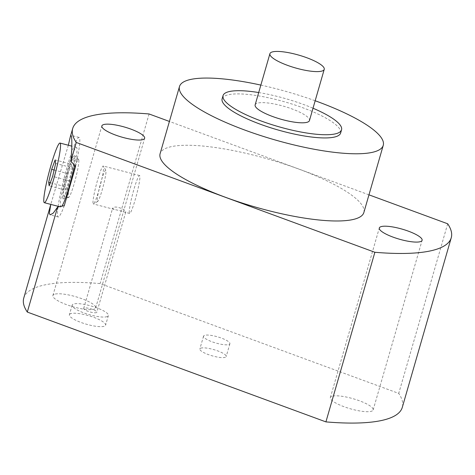 <?xml version="1.0" encoding="UTF-8"?>
<svg xmlns="http://www.w3.org/2000/svg" width="475" height="475" viewBox="0 0 475 475"><rect width="100%" height="100%" fill="white"/><g stroke="black" fill="none" stroke-linecap="round" stroke-linejoin="round"><path stroke-width="0.36" stroke-dasharray="2.38 1.78" d="M107.225 316.576A18.846 4.412 -163.9 0 1 86.385 313.761A18.846 4.412 -163.9 0 1 72.164 305.116A18.846 4.412 -163.9 0 1 73.31 304.107A18.846 4.412 -163.9 0 1 94.151 306.921A18.846 4.412 -163.9 0 1 108.371 315.566A18.846 4.412 -163.9 0 1 107.225 316.576M84.105 308.073A6.852 1.603 16.1 0 0 83.683 308.441A6.852 1.603 16.1 0 0 88.855 311.588A6.852 1.603 16.1 0 0 96.437 312.609A6.852 1.603 16.1 0 0 96.853 312.241A6.852 1.603 16.1 0 0 91.681 309.1A6.852 1.603 16.1 0 0 84.105 308.073M70.543 313.708A18.846 4.412 16.1 0 0 69.392 314.717A18.846 4.412 16.1 0 0 83.612 323.362A18.846 4.412 16.1 0 0 104.452 326.177A18.846 4.412 16.1 0 0 105.604 325.167A18.846 4.412 16.1 0 0 91.384 316.522A18.846 4.412 16.1 0 0 70.543 313.708M23.75 298.104A197 46.128 -163.9 0 1 100.124 283.581L398.739 393.395A197 46.128 -163.9 0 1 402.295 407.366M200.688 348.199A13.704 3.206 -163.9 0 1 215.846 350.247A13.704 3.206 -163.9 0 1 226.189 356.535A13.704 3.206 -163.9 0 1 225.352 357.271A13.704 3.206 -163.9 0 1 210.199 355.223A13.704 3.206 -163.9 0 1 199.856 348.935A13.704 3.206 -163.9 0 1 200.688 348.199M331.722 396.387A22.272 5.213 16.1 0 0 330.363 397.581A22.272 5.213 16.1 0 0 347.172 407.799A22.272 5.213 16.1 0 0 371.8 411.124A22.272 5.213 16.1 0 0 373.154 409.931A22.272 5.213 16.1 0 0 356.351 399.713A22.272 5.213 16.1 0 0 331.722 396.387M54.245 294.34A22.272 5.213 16.1 0 0 52.891 295.533A22.272 5.213 16.1 0 0 69.694 305.752A22.272 5.213 16.1 0 0 94.323 309.082A22.272 5.213 16.1 0 0 95.683 307.889A22.272 5.213 16.1 0 0 78.874 297.671A22.272 5.213 16.1 0 0 54.245 294.34M447.693 223.79L398.739 393.395M368.962 194.833L169.415 121.446M363.856 212.527A106.038 24.831 16.1 0 0 283.836 163.875A106.038 24.831 16.1 0 0 166.559 148.034A106.038 24.831 16.1 0 0 160.099 153.716M58.146 206.322A41.111 4.186 104.7 0 1 68.537 162.147A41.111 4.186 104.7 0 1 79.064 137.429A41.111 4.186 104.7 0 1 79.723 138.795A41.111 4.186 104.7 0 1 75.555 166.606M64.279 205.681A41.111 4.186 104.7 0 1 58.217 216.968A41.111 4.186 104.7 0 1 57.558 215.602A41.111 4.186 104.7 0 1 58.051 206.981M51.11 203.312L68.329 145.243M74.664 165.466A30.833 3.141 -75.3 0 0 76.956 148.396A30.833 3.141 -75.3 0 0 76.457 147.369A30.833 3.141 -75.3 0 0 66.553 172.87A30.833 3.141 -75.3 0 0 60.325 206.002A30.833 3.141 -75.3 0 0 60.824 207.023A30.833 3.141 -75.3 0 0 61.833 206.275M149.085 113.97L100.124 283.581M55.64 163.424L72.123 167.746L69.142 180.696L65.657 190.148L49.174 185.826M69.142 180.696L52.654 176.379M50.303 182.756L65.158 186.651L65.657 190.148M65.158 186.651L68.139 173.696L71.624 164.249L72.123 167.746M54.12 170.02L68.139 173.696M55.142 159.927L71.624 164.249M260.852 85.09A106.038 24.831 -163.9 0 1 315.168 100.765M340.628 133.024A61.667 14.44 16.1 0 0 294.09 104.726A61.667 14.44 16.1 0 0 225.88 95.511A61.667 14.44 16.1 0 0 222.122 98.818M258.703 92.548A61.667 14.44 -163.9 0 1 313.013 108.229M255.14 104.88A28.262 6.62 -163.9 0 1 256.862 103.366A28.262 6.62 -163.9 0 1 288.123 107.587A28.262 6.62 -163.9 0 1 309.457 120.561M229.051 344.47A13.704 3.206 16.1 0 0 229.882 343.734A13.704 3.206 16.1 0 0 219.545 337.446A13.704 3.206 16.1 0 0 204.387 335.397A13.704 3.206 16.1 0 0 203.549 336.134A13.704 3.206 16.1 0 0 213.893 342.422A13.704 3.206 16.1 0 0 229.051 344.47M119.789 210.662L124.693 212.159L125.394 212.283L125.721 211.856C125.554 209.356 115.247 205.331 113.026 207.86L112.563 208.406L114.22 209.416L119.789 210.662M83.683 308.441L112.563 208.406M125.394 212.283L125.721 211.856M129.295 212.794A19.606 1.995 104.7 0 1 133.249 191.728A19.606 1.995 104.7 0 1 139.549 175.518A19.606 1.995 104.7 0 1 139.864 176.166A19.606 1.995 104.7 0 1 135.909 197.232A19.606 1.995 104.7 0 1 129.61 213.447A19.606 1.995 104.7 0 1 129.295 212.794M103.597 166.66A19.606 1.995 -75.3 0 0 103.455 166.161A19.606 1.995 -75.3 0 0 103.283 166.013A19.606 1.995 -75.3 0 0 96.983 182.222A19.606 1.995 -75.3 0 0 93.029 203.288A19.606 1.995 -75.3 0 0 93.343 203.941A19.606 1.995 -75.3 0 0 93.563 203.894A19.606 1.995 -75.3 0 0 99.904 186.758A19.606 1.995 -75.3 0 0 103.597 166.66M97.25 200.955A16.18 1.645 -75.3 0 0 97.69 201.453A16.18 1.645 -75.3 0 0 102.921 187.31A16.18 1.645 -75.3 0 0 105.972 170.727A16.18 1.645 -75.3 0 0 105.854 170.311A16.18 1.645 -75.3 0 0 100.736 182.78A16.18 1.645 -75.3 0 0 97.25 200.955M63.353 195.51A19.606 1.995 -75.3 0 0 63.668 196.163A19.606 1.995 -75.3 0 0 69.968 179.948A19.606 1.995 -75.3 0 0 73.928 158.888A19.606 1.995 -75.3 0 0 73.613 158.234A19.606 1.995 -75.3 0 0 67.313 174.45A19.606 1.995 -75.3 0 0 63.353 195.51M78.814 160.164A19.606 1.995 104.7 0 1 75.008 180.672A19.606 1.995 104.7 0 1 68.679 197.44A19.606 1.995 104.7 0 1 68.56 197.446A19.606 1.995 104.7 0 1 68.246 196.792A19.606 1.995 104.7 0 1 72.2 175.726A19.606 1.995 104.7 0 1 78.5 159.517A19.606 1.995 104.7 0 1 78.607 159.576A19.606 1.995 104.7 0 1 78.814 160.164M62.563 198.253A22.539 2.298 104.7 0 1 67.29 173.399A22.539 2.298 104.7 0 1 74.474 155.467A22.539 2.298 104.7 0 1 74.718 156.144A22.539 2.298 104.7 0 1 70.342 179.722A22.539 2.298 104.7 0 1 63.068 198.995A22.539 2.298 104.7 0 1 62.563 198.253M72.164 305.116L69.392 314.717M108.371 315.566L105.604 325.167M79.064 137.429L71.054 135.327M58.217 216.968L50.202 214.866M60.824 207.023L59.63 206.714M76.457 147.369L71.796 146.146M373.154 409.931L422.109 240.32M330.363 397.581L379.317 227.97M95.683 307.889L144.637 138.278M52.891 295.533L101.846 125.923M229.882 343.734L226.189 356.535M203.549 336.134L199.856 348.935M125.75 212.117L96.853 312.241M139.549 175.518L103.283 166.013M129.61 213.447L124.693 212.159M114.22 209.41L93.343 203.941M97.69 201.453L93.563 203.894M105.854 170.311L103.455 166.161M68.56 197.446L63.668 196.163M78.5 159.517L73.613 158.234M78.607 159.576L74.474 155.467M68.679 197.44L63.068 198.995"/><path stroke-width="0.71" d="M325.915 421.889L374.876 252.278A197 46.128 16.1 0 0 451.25 237.755L402.295 407.366A197 46.128 -163.9 0 1 325.915 421.889L27.307 312.069A197 46.128 -163.9 0 1 23.75 298.104L50.795 204.398L49.317 213.441L50.202 214.866L53.289 213.073L57.618 207.047L27.307 312.069M451.25 237.755A197 46.128 16.1 0 0 447.693 223.79L368.962 194.833M169.415 121.446L149.085 113.97A197 46.128 16.1 0 0 72.705 128.493A197 46.128 16.1 0 0 76.261 142.458L374.876 252.278M380.677 226.777A22.272 5.213 -163.9 0 1 405.306 230.102A22.272 5.213 -163.9 0 1 422.109 240.32A22.272 5.213 -163.9 0 1 420.755 241.514A22.272 5.213 -163.9 0 1 396.126 238.189A22.272 5.213 -163.9 0 1 379.317 227.97A22.272 5.213 -163.9 0 1 380.677 226.777M103.2 124.729A22.272 5.213 -163.9 0 1 127.828 128.06A22.272 5.213 -163.9 0 1 144.637 138.278A22.272 5.213 -163.9 0 1 143.278 139.472A22.272 5.213 -163.9 0 1 118.649 136.141A22.272 5.213 -163.9 0 1 101.846 125.923A22.272 5.213 -163.9 0 1 103.2 124.729M179.497 86.515L160.099 153.716A106.038 24.831 16.1 0 0 240.118 202.374A106.038 24.831 16.1 0 0 357.396 218.215A106.038 24.831 16.1 0 0 363.856 212.527L383.254 145.326A106.038 24.831 -163.9 0 1 376.794 151.014A106.038 24.831 -163.9 0 1 259.516 135.173A106.038 24.831 -163.9 0 1 179.497 86.515A106.038 24.831 -163.9 0 1 185.957 80.827A106.038 24.831 -163.9 0 1 260.852 85.09M68.329 145.243L70.282 136.877L71.054 135.327L71.482 136.634C72.105 140.588 71.909 148.734 70.888 161.078L75.555 166.606L64.279 205.681L57.618 207.047M70.888 161.078L76.261 142.458M58.051 206.981A41.111 4.186 104.7 0 1 58.146 206.322M61.833 206.275A30.833 3.141 -75.3 0 0 74.664 165.466M60.468 144.073A30.833 3.141 104.7 0 1 54.245 177.205A30.833 3.141 104.7 0 1 44.341 202.706A30.833 3.141 104.7 0 1 43.843 201.679A30.833 3.141 104.7 0 1 50.065 168.554A30.833 3.141 104.7 0 1 59.975 143.052A30.833 3.141 104.7 0 1 60.468 144.073M48.676 182.329L49.174 185.826L52.654 176.379L55.64 163.424L55.142 159.927L51.656 169.379L48.676 182.329L50.303 182.756M51.656 169.379L54.12 170.02M315.168 100.765A106.038 24.831 -163.9 0 1 383.254 145.326M223.048 95.617L222.122 98.818A61.667 14.44 16.1 0 0 268.66 127.116A61.667 14.44 16.1 0 0 336.87 136.331A61.667 14.44 16.1 0 0 340.628 133.024L341.549 129.823A61.667 14.44 -163.9 0 1 337.796 133.131A61.667 14.44 -163.9 0 1 269.586 123.916A61.667 14.44 -163.9 0 1 223.048 95.617A61.667 14.44 -163.9 0 1 226.807 92.31A61.667 14.44 -163.9 0 1 258.703 92.548M313.013 108.229A61.667 14.44 -163.9 0 1 341.549 129.823M324.235 69.356L309.457 120.561A28.262 6.62 -163.9 0 1 307.735 122.075A28.262 6.62 -163.9 0 1 276.474 117.853A28.262 6.62 -163.9 0 1 255.14 104.88L269.919 53.681A28.262 6.62 16.1 0 0 291.252 66.648A28.262 6.62 16.1 0 0 322.513 70.87A28.262 6.62 16.1 0 0 324.235 69.356A28.262 6.62 16.1 0 0 302.902 56.388A28.262 6.62 16.1 0 0 271.641 52.161A28.262 6.62 16.1 0 0 269.919 53.681M72.705 128.493L70.282 136.877M59.63 206.714L44.341 202.706M71.796 146.146L59.975 143.052"/></g></svg>
